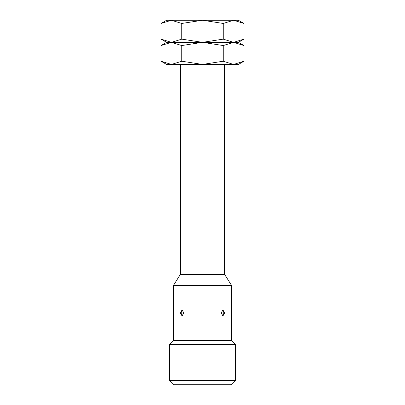 <?xml version="1.0" encoding="UTF-8"?>
<svg xmlns="http://www.w3.org/2000/svg" width="405" height="405" viewBox="0 0 405 405"><rect width="100%" height="100%" fill="white"/><g stroke="black" fill="none" stroke-linecap="round" stroke-linejoin="round"><path stroke-width="0.61" d="M169.366 380.609L235.634 380.609L231.493 384.75L173.507 384.75L169.366 380.609L169.366 344.711L173.507 340.57L173.507 285.343L180.407 274.296L180.407 64.43M180.407 274.296L224.593 274.296L231.493 285.343L231.493 340.57L235.634 344.711L235.634 380.609M224.593 64.43L224.593 274.296M173.507 285.343L231.493 285.343M173.507 340.57L231.493 340.57M224.861 312.954L223.003 315.718L220.958 312.954L223.003 310.195L224.861 312.954M184.042 312.954L181.997 315.718L180.139 312.954L181.997 310.195L184.042 312.954M169.366 344.711L235.634 344.711M243.952 45.547L238.398 42.343L243.952 39.133L233.589 42.343L238.398 42.343L233.589 42.343L243.952 45.547L243.952 61.226L233.589 64.43L223.226 61.226L202.5 64.43L238.398 64.43L243.952 61.226M166.602 42.343L161.048 45.547L171.411 42.343L202.5 42.343L223.226 45.547L233.589 42.343L223.226 39.133L202.5 42.343L233.589 42.343L202.5 42.343L181.774 39.133L171.411 42.343L181.774 45.547L202.5 42.343L171.411 42.343L161.048 39.133L166.602 42.343L171.411 42.343L166.602 42.343M161.048 61.226L166.602 64.43L202.5 64.43L181.774 61.226L171.411 64.43L161.048 61.226L161.048 45.547M181.774 61.226L181.774 45.547M223.226 61.226L223.226 45.547M243.952 23.455L238.398 20.25L233.589 20.25L243.952 23.455L243.952 39.133M166.602 20.25L161.048 23.455L171.411 20.25L202.5 20.25L223.226 23.455L233.589 20.25L202.5 20.25L181.774 23.455L171.411 20.25L166.602 20.25M181.774 39.133L181.774 23.455M161.048 39.133L161.048 23.455M223.226 39.133L223.226 23.455M222.183 315.47A2.759 2.759 0 0 0 222.183 310.438M182.817 310.438A2.759 2.759 0 0 0 182.817 315.47"/></g></svg>
